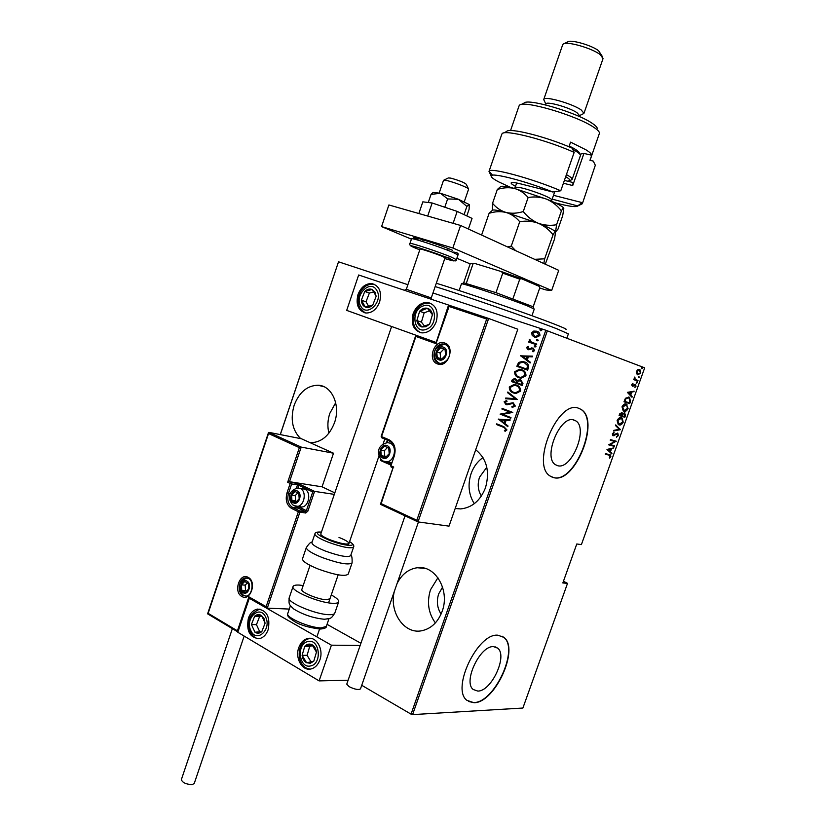 <?xml version="1.0" encoding="UTF-8"?>
<svg xmlns="http://www.w3.org/2000/svg" width="826" height="826" viewBox="0 0 826 826"><rect width="100%" height="100%" fill="white"/><g stroke="black" fill="none" stroke-linecap="round" stroke-linejoin="round"><path stroke-width="1.24" d="M455.188 508.517L460.691 508.919C472.1 507.66 480.36 500.628 485.471 487.815C490.035 471.553 486.782 458.853 475.714 449.726M482.993 457.583C477.521 461.435 473.556 466.793 471.088 473.649C467.588 484.655 468.662 494.671 474.289 503.684M394.322 591.437C389.005 611.973 404.1 634.368 421.57 630.785C431.058 628.803 437.914 622.339 442.137 611.395C450.222 590.373 435.292 564.839 417.285 567.741C408.529 569.011 401.777 574.287 397.048 583.579M437.925 577.735L430.501 589.774C426.712 602.102 428.333 613.15 435.385 622.918M309.987 442.622L311.464 442.695C321.851 442.044 329.522 435.374 334.499 422.705C340.828 405.36 331.856 385.422 318.031 385.236C307.179 385.535 299.219 392.216 294.139 405.298C290.174 419.257 292.352 430.367 300.674 438.616M335.686 402.727L329.811 413.372C327.612 420.093 327.303 426.691 328.903 433.165M573.936 420.011C560.296 414.662 542.599 457.325 555.413 464.677L557.726 465.709C571.695 470.015 588.566 428.085 575.763 420.857L573.936 420.011M493.545 646.644C480.216 645.24 462.787 681.915 473.226 689.503L477.779 691.073C491.449 691.548 508.021 655.534 497.613 648.121L493.545 646.644M497.933 635.204C477.831 632.695 450.986 688.698 466.855 700.314L473.979 702.73C494.867 703.081 519.75 648.616 503.922 637.404L497.933 635.204M468.435 701.47L473.701 702.575C494.588 702.926 519.471 648.482 503.643 637.259L502.032 636.165M578.468 408.199C557.87 399.65 530.622 464.79 550.106 476.034L553.823 477.665C575.164 483.788 600.492 420.362 581.05 409.407L578.468 408.199M551.975 477.087L553.523 477.552C574.875 483.675 600.203 420.258 580.75 409.293L578.861 408.323M441.074 614.069C437.171 607.967 436.365 601.245 438.668 593.904L442.581 587.11M481.362 496.085C477.934 490.386 477.325 484.108 479.514 477.242L486.803 467.237M532.192 335.48L531.655 332.826L533.73 331.061L536.838 331.205C538.975 331.763 539.997 333.219 539.894 335.583L535.909 337.493L534.732 337.225L532.192 335.48L531.655 332.826M536.518 344.752L528.578 342.047L528.816 341.386L529.972 341.778L529.198 339.827L529.703 339.259L531.397 342.109L536.755 344.081L536.518 344.752M526.513 347.509L528.165 346.393L528.681 347.085L527.473 347.87L528.578 349.109L532.956 348.025L534.659 350.513L532.997 351.793L532.429 351.081L533.679 350.193L532.76 348.706L528.062 349.718L526.513 347.509L528.32 346.61M528.454 367.756L527.607 370.151L516.828 366.321L518.614 362.469L522.321 361.437L524.551 361.953C527.504 362.645 528.805 364.576 528.454 367.756M522.228 385.494L511.49 381.571L511.996 380.115L514.422 378.484L517.458 380.404L520.741 379.888L522.951 383.429L522.228 385.494L511.49 381.571M517.324 399.474L505.471 398.772L505.719 398.049L515.279 398.617L507.587 392.711L507.845 391.999L517.324 399.474M510.974 417.574L510.747 418.235L500.091 414.125L510.282 412.226L501.888 409.015L502.115 408.354L512.781 412.432L502.59 414.342L510.974 417.574M503.509 427.279L496.457 424.512L496.694 423.852L503.85 426.66L506.957 429.912L505.078 431.286L504.397 430.553L505.884 429.437L503.932 427.383L496.457 424.512M545.81 330.245L644.683 367.818L581.401 544.602L576.785 543.983L562.836 582.96L567.524 583.362L522.889 708.037L412.587 714.614L411.049 714.149L545.81 330.245L432.958 292.982M407.879 284.702L338.515 261.801L280.324 434.6M411.049 714.149L361.726 685.291M498.305 419.236L510.169 419.897L509.91 420.62L506.111 420.351L504.985 423.573L508.031 425.968L507.784 426.691L498.367 419.071M515.321 406.072L512.172 407.497L511.852 406.64L514.226 405.638L512.936 403.46L507.03 404.792L505.946 404.564L504.097 401.797L506.596 400.507L507.03 401.374L505.161 402.293L506.792 404.028L513.183 402.799L515.321 406.072M513.576 393C510.705 392.174 509.27 390.171 509.291 386.981L514.009 384.503L516.312 385.019C519.213 385.835 520.628 387.848 520.587 391.08L515.899 393.517L513.989 393.124C511.118 392.298 509.683 390.295 509.704 387.105L509.291 386.981M518.924 377.73C516.043 376.924 514.608 374.932 514.619 371.741L519.544 369.243L521.671 369.728C524.572 370.523 526.007 372.526 525.966 375.747L521.113 378.215L519.347 377.854C516.457 377.059 515.021 375.066 515.032 371.876L514.619 371.741M520.483 355.861L532.533 356.13L532.274 356.853L528.423 356.718L527.277 359.96L530.385 362.253L530.127 362.975L520.545 355.696M534.876 347.003L534.195 346.022L535.341 345.66L536.012 346.641L534.876 347.003M537.045 340.808L536.373 339.827L537.509 339.465L538.191 340.446L537.045 340.808M540.565 330.761L539.894 329.78L541.04 329.419L541.711 330.39L540.565 330.761M567.524 583.362L563.446 581.277M636.495 373.579L636.516 371.349L637.909 369.625L639.943 369.614L640.769 372.929L637.703 374.828L636.495 373.579M637.765 381.085L633.645 379.599L634.471 379.227L634.626 377.079L635.235 379.361L637.982 380.487L637.765 381.085M631.807 384.513L632.881 383.367L632.613 385.628L635.38 384.255L636.03 386.176L634.946 387.446L635.297 384.916L632.417 386.227L631.807 384.513M630.455 401.519L629.691 403.646L623.991 401.787L625.488 398.256L628.947 397.089L629.598 397.389L630.455 401.519L629.815 401.467M624.817 417.275L619.087 415.509L619.552 414.208L621.741 412.525L622.69 413.671L624.632 412.773L625.478 415.437L624.817 417.275L619.097 415.478M620.378 429.696L613.553 431.007L613.78 430.356L619.293 429.303L615.504 425.545L615.731 424.894L620.378 429.696L613.677 430.645M614.616 445.782L614.41 446.37L608.607 444.832L614.823 441.466L610.249 440.227L610.466 439.628L616.258 441.208L610.063 444.564L614.616 445.782M609.144 455.167L605.262 454.186L605.479 453.588L610.538 455.012L610.868 456.695L609.619 458.172L610.032 455.477L605.293 454.114M547.359 330.782L412.587 714.614M606.965 449.437L613.873 447.847L611.457 448.952L610.435 451.822L611.942 453.247L611.715 453.887L606.965 449.437M618.457 435.509L616.464 437.212L617.869 435.333L617.569 433.815L613.16 435.798L612.396 433.784L614.007 432.277L612.964 434.022L613.346 435.199L617.59 433.134L618.457 435.509L617.879 435.292M618.963 424.863L618.24 424.533L617.167 420.434C618.591 417.966 620.037 417.068 621.482 417.729L622.184 418.049L623.217 422.189C621.813 424.595 620.398 425.483 618.963 424.863L618.633 424.74M623.847 411.203L622.071 406.712C623.496 404.244 624.931 403.367 626.376 404.059L628.09 408.571C626.686 410.976 625.272 411.854 623.847 411.203M627.357 392.371L634.151 391.183L631.776 392.164L630.734 395.055L632.21 396.625L631.973 397.265L627.357 392.371M636.578 383.171L637.001 381.984L636.578 383.171M638.55 377.668L638.973 376.48L638.55 377.668M641.74 368.737L642.163 367.539L641.74 368.737M280.251 434.59L338.515 261.801M609.794 454.692L610.342 456.334M610.3 456.479L610.868 456.695M610.187 456.726L609.32 457.749M609.443 455.25L608.566 454.94M613.068 448.27L611.457 448.952M610.879 448.725L608.112 449.654L610.435 451.822M609.856 451.605L611.942 453.247M607.533 449.427L609.939 451.368L610.755 449.096L608.112 449.654M614.017 445.627L614.41 446.37M613.832 446.154L608.628 444.77M610.269 440.165L614.823 441.466M615.659 441.043L616.206 441.342M615.628 441.125L610.063 444.564M617.734 435.612L616.413 436.809M616.795 433.505L616.144 433.588L616.723 433.805M616.144 433.588L613.604 435.447L614.183 435.663M613.604 435.447L612.778 435.622M613.532 432.504L614.172 432.938M613.584 432.721L612.417 433.712M612.386 433.805L612.964 434.022M612.314 434.053L613.243 435.157M617.394 433.092L617.941 435.085M615.638 425.163L620.429 429.541M621.338 417.698L622.752 421.621M622.649 421.972L623.217 422.189M622.184 422.933L618.498 424.678M620.925 418.193L617.363 419.949M617.136 420.517L618.013 423.79L618.932 424.182M621.266 418.328L617.765 420.579L619.17 424.275L622.628 422.034L621.813 418.575L620.687 418.111M617.187 420.362L617.765 420.579M622.081 412.68L622.69 413.671M624.394 412.711L625.478 415.437M622.639 413.661L622.319 415.85L624.446 416.5L624.239 417.058M622.401 414.012L621.957 415.024M624.446 416.5L624.601 413.444L622.907 413.382M619.603 414.074L619.892 415.096L621.73 415.664L621.72 413.207L619.872 413.475M619.314 414.889L619.892 415.096M621.534 413.124L620.181 414.28M621.741 415.633L622.319 415.85M624.425 413.361L622.98 414.218M626.16 403.997L627.636 407.961M627.523 408.364L628.09 408.571M627.11 409.231L623.454 411.049M622.03 406.826L622.938 410.15L624.064 410.605L627.502 408.405L626.655 404.885L622.67 406.867L624.064 410.605M626.16 404.647L622.236 406.289M622.092 406.66L622.67 406.867M624.208 401.168L629.329 402.861L629.691 403.646M629.113 403.439L624.002 401.766M628.7 397.007L629.877 401.312M629.329 402.861L630.176 400.032L629.257 397.925L628.152 397.471L625.313 398.586L624.518 400.321M625.313 398.586L625.902 398.793L624.797 401.374M628.731 397.678L625.902 398.793M633.459 391.287L633.924 391.834M633.335 391.627L631.776 392.164M631.188 391.958L628.483 392.67L630.734 395.055M630.155 394.859L632.21 396.625M627.905 392.464L630.259 394.56L631.085 392.267L628.483 392.67M632.479 383.646L633.088 383.914M631.797 384.534L632.313 384.709M631.704 385.04L632.613 385.628M635.607 384.369L635.566 385.339M634.141 384.689L633.439 385.329L634.027 385.525M633.439 385.329L632.551 386.021L633.139 386.217M636.66 382.004L637.259 382.748M633.862 379.01L634.471 379.227M634.389 377.399L634.946 377.585M634.234 378.68L635.235 379.361M634.647 379.155L637.982 380.487M637.393 380.29L637.187 380.869M638.622 376.501L639.221 377.245M639.252 369.356L640.398 371.349M636.299 372.629L637.92 374.24L640.769 372.929M639.572 373.827L637.465 374.725M639.314 370.027L637.053 370.347M640.264 372.743L639.407 370.058L637.022 371.535L637.92 374.24M641.812 367.57L642.422 368.313M496.88 424.616L497.097 424.006M505.326 431.203L504.397 430.553M504.82 430.666L505.553 429.881M505.966 429.985L505.884 429.437M506.307 429.541L503.932 427.383M498.78 419.185L510.138 419.969M507.845 426.515L498.728 419.35M504.015 422.809L505.316 420.372L500.37 419.949L504.015 422.809L504.903 420.269M510.757 418.193L500.091 414.125M500.566 414.094L510.282 412.226M510.695 412.339L501.888 409.015M502.301 409.128L502.518 408.509M512.543 407.486L511.852 406.64M512.275 406.753L514.226 405.638M514.639 405.762L512.936 403.46M506.493 404.73L505.946 404.564M506.359 404.678L504.097 401.797M504.521 401.921L506.668 400.662M506.545 404.007L507.68 403.914M508.093 404.028L509.095 403.295M509.518 403.408L513.07 402.758M505.915 398.803L505.719 398.049M506.142 398.173L515.279 398.617M515.703 398.731L507.587 392.711M508.011 392.835L508.207 392.267M509.704 387.105L514.422 384.627L515.971 384.906M514.526 392.567L516.054 392.866L519.884 390.822C519.998 388.158 518.862 386.485 516.498 385.804L515.847 385.597M516.085 385.68L514.278 385.288L510.396 387.353C510.323 389.986 511.459 391.648 513.803 392.34L515.641 392.742L519.471 390.698C519.575 388.034 518.449 386.361 516.085 385.68L516.498 385.804M511.903 381.695L511.996 380.115M512.409 380.249L515.496 378.731M519.606 379.63L517.458 380.404M520.019 379.764L520.741 379.877M520.927 380.683L518.129 381.168L517.355 382.965L521.361 384.42L522.115 383.563L520.679 380.6M515.682 379.526L514.65 379.248L512.822 381.302L516.25 382.562L516.828 382.231L515.465 379.454M516.828 382.231L515.259 379.392M522.115 383.563L520.514 380.549M521.361 384.42L521.702 383.44M515.032 371.876L519.957 369.377L521.598 369.707M519.688 377.234L521.309 377.575L525.253 375.51C525.367 372.846 524.231 371.184 521.846 370.523L519.771 370.017L515.734 372.103C515.661 374.736 516.808 376.388 519.162 377.059L520.896 377.441L524.84 375.376C524.954 372.712 523.818 371.05 521.443 370.389L521.846 370.523M527.618 370.141L516.828 366.321M517.241 366.455L517.375 364.762M517.788 364.906L518.614 362.469M519.027 362.604L522.734 361.582L524.613 361.974M524.727 362.759L522.59 362.222L519.492 363.223L518.16 366.042L527.143 369.232L527.969 366.001L524.438 362.655M527.969 366.001L524.324 362.624M526.73 369.088L527.556 365.866M520.958 355.83L532.491 356.254M530.178 362.841L520.896 356.006M526.286 359.227L527.597 356.811L522.59 356.502L526.286 359.227L527.184 356.667M529.456 349.233L531.624 347.88M532.037 348.025L533.183 348.118M533.245 351.731L532.429 351.081M532.832 351.215L533.679 350.193M534.081 350.338L532.76 348.706M528.258 349.78L526.916 347.653M535.062 347.044L534.195 346.022M534.608 346.166L535.558 345.753M528.991 342.191L528.816 341.386M529.218 341.53L529.972 341.778M530.385 341.923L529.198 339.827M533.328 342.914L536.755 344.091M537.22 340.849L536.373 339.827M536.776 339.982L537.747 339.569M532.058 332.981L533.73 331.061M534.143 331.216L536.838 331.205M534.763 337.235L532.594 335.635M535.103 336.605L536.25 336.905L539.316 335.408L536.828 331.959M536.611 331.876L532.625 333.157L534.969 336.554L538.913 335.263L536.611 331.876M540.72 330.803L539.894 329.78M540.297 329.935L541.288 329.533M436.304 283.266C462.044 290.959 530.912 314.799 555.155 324.411C563.724 327.777 567.317 329.45 565.944 329.44M566.853 338.206L568.391 333.859L556.848 328.789C532.409 319.228 463.851 295.429 435.168 286.56M531.934 315.718L534.257 309.089L528.186 306.229C510.602 299.074 460.175 282.203 461.435 283.865L459.132 290.535M470.593 263.67L474.96 263.515L470.221 263.762L463.665 282.781L495.982 292.662L533.162 306.766L539.812 287.737L539.182 286.498M474.96 263.515L501.413 271.589L521.258 278.641L539.058 286.271M466.339 283.225L472.968 264.021M495.982 292.662L502.755 273.138L501.413 271.589M521.258 278.641L519.75 279.167L502.755 273.138M512.967 298.64L519.75 279.167M533.183 306.849L539.812 287.737M436.262 321.665C433.154 329.244 428.343 332.981 421.828 332.888C413.578 330.617 410.677 324.205 413.145 313.653C416.294 305.95 421.208 302.213 427.878 302.44C435.911 304.825 438.709 311.237 436.262 321.665M357.988 294.552C355.614 304.639 358.216 310.793 365.815 313.002C371.989 313.126 376.594 309.482 379.609 302.048C381.973 292.053 379.444 285.91 372.02 283.597C365.712 283.359 361.034 287.014 357.988 294.552M435.736 342.315L346.693 310.39L358.66 274.996L448.57 305.042L436.18 342.46M448.57 305.042L478.987 316.244M248.409 618.137C250.35 612.902 253.437 609.877 257.66 609.082C266.943 610.249 270.443 617.125 268.161 629.691C266.251 634.833 263.226 637.827 259.106 638.684C249.679 637.62 246.107 630.765 248.409 618.137M319.889 659.922C323.833 649.504 316.637 636.526 308.129 638.415C303.834 639.334 300.716 642.391 298.785 647.584C294.83 657.992 302.079 671.135 310.772 669.019C314.943 668.038 317.979 665.002 319.889 659.922M331.412 645.178L319.104 680.892L237.805 632.272L249.297 598.282L331.412 645.178L360.157 645.457M327.034 624.332L360.91 643.289M319.104 680.892L348.118 680.221M249.297 598.282L249.958 598.313M443.83 180.161L448.363 177.941L450.779 178.117C458.957 180.398 464.119 182.443 466.267 184.26L468.414 188.751M464.284 201.74L468.6 189.144C469.715 188.276 454.186 182.133 446.897 180.574L443.531 180.305M445.049 257.764L442.488 256.452C436.056 253.727 419.825 248.358 420.062 249.029L406.32 289.276L431.265 297.938L445.338 256.927M334.819 492.864L322.068 486.813L289.503 481.713L301.222 447.093L333.508 453.216L301.449 438.771L268.884 432.349L301.222 447.093L299.373 447.651L268.533 433.557L268.884 432.349M322.068 486.813L333.508 453.216M268.533 433.557L208.131 613.336L237.423 630.827L248.915 596.847L266.137 606.666L267.283 608.153L289.276 609.072M266.137 606.666L298.351 511.779L291.485 508.362C286.663 505.151 285.176 499.978 287.025 492.823L290.184 483.489L287.665 482.27L289.503 481.713L300.075 484.428L314.582 491.387L334.303 494.371M208.131 613.336L207.863 613.945M237.423 630.827L237.929 631.88M248.915 596.847L249.7 598.169L266.767 607.864M267.283 608.153L299.859 512.265L299.446 510.84L305.29 511.604L298.434 508.207L292.569 507.422L299.446 510.84L298.351 511.779L305.703 513.029L307.861 511.139L314.582 491.387L312.734 491.955L299.002 485.347L298.103 487.99M418.018 521.918L449.024 526.141L517.799 329.233L488.662 318.464L418.018 521.918L380.466 504.19L381.158 503.602L416.82 520.287L417.77 521.815M417.739 521.784L380.487 504.335M393.073 467.836L381.158 503.602M416.82 520.287L486.669 319.053L488.662 318.464M486.669 319.053L449.076 306.467L449.241 305.29L488.631 318.454M449.076 306.467L436.417 342.542M380.497 460.485L390.708 464.997L380.497 460.485L381.416 459.824M436.231 343.75L415.912 336.45L416.005 335.242M383.119 457.305L385.474 457.501L389.211 453.691L388.726 448.033L384.513 446.205L380.786 450.015L381.261 455.653L383.119 457.305M383.522 456.613L385.474 457.501L389.211 453.691L388.726 448.033L384.513 446.205L380.786 450.015L381.261 455.653L383.522 456.613M388.22 462.188L391.534 462.57M392.536 443.583L392.02 443.552M387.508 447.465L384.317 450.728L384.792 456.344L386.124 456.933M384.317 450.728L380.786 450.015M384.792 456.344L381.261 455.653M293.602 502.115L295.739 502.353L299.188 498.78L298.805 493.318L294.985 491.47L291.568 495.042L291.939 500.484L293.602 502.115M294.004 501.444L295.739 502.353L299.188 498.78L298.805 493.318L294.985 491.47L291.568 495.042L291.939 500.484L294.004 501.444M299.601 506.751L301.542 507.009C308.914 507.102 311.66 491.986 304.784 489.199L299.714 488.29M297.876 492.823L295.233 495.579L295.605 500.99L296.679 501.527M295.233 495.579L291.568 495.042M295.605 500.99L291.939 500.484M243.319 592.025L245.363 592.376L248.678 588.99L248.347 583.548L244.713 581.504L241.419 584.891L241.739 590.322L243.319 592.025M243.722 591.354L245.363 592.376L248.678 588.99L248.347 583.548L244.713 581.504L241.419 584.891L241.739 590.322L243.722 591.354M247.346 582.908L245.188 585.128L245.508 590.528L246.675 591.199M245.188 585.128L241.419 584.891M245.508 590.528L241.739 590.322M439.225 359.093L441.704 359.155L445.606 355.108L445.059 349.45L440.619 347.839L436.737 351.886L437.274 357.524L439.225 359.093M439.639 358.391L441.704 359.155L445.606 355.108L445.059 349.45L440.619 347.839L436.737 351.886L437.274 357.524L439.639 358.391M443.903 349.026L440.124 352.95L440.671 358.577L441.869 359.021M440.124 352.95L436.737 351.886M440.671 358.577L437.274 357.524M374.973 292.063L372.123 289.482C369.594 288.542 367.136 289.203 364.741 291.454L361.354 300.21C361.582 303.586 362.903 305.868 365.329 307.055C367.849 308.026 370.316 307.386 372.733 305.145L376.15 296.317L374.973 292.063M374.292 292.951L372.123 289.482L364.741 291.454L361.354 300.21L365.329 307.055L372.733 305.145L376.15 296.317L374.292 292.951M373.682 291.939L369.377 293.085L366.001 301.8L368.623 306.301M369.377 293.085L364.741 291.454M366.001 301.8L361.354 300.21M264.052 618.653L261.47 615.504C259.157 614.09 256.886 614.317 254.656 616.186L251.424 624.528L254.976 632.231C257.278 633.676 259.56 633.47 261.811 631.611L265.074 623.217L264.052 618.653M263.432 619.366L261.47 615.504L254.656 616.186L251.424 624.528L254.976 632.231L261.811 631.611L265.074 623.217L263.432 619.366M261.821 616.144L259.674 616.361L256.452 624.663L259.767 631.818M259.674 616.361L254.656 616.186M256.452 624.663L251.424 624.528M310.328 663.247L313.787 661.172L316.472 652.096C315.966 648.513 314.458 646.035 311.939 644.662C309.347 643.526 306.962 644.073 304.763 646.304L302.11 655.317C302.595 658.869 304.092 661.347 306.601 662.751L310.328 663.247M310.359 661.967L313.787 661.172L316.472 652.096L311.939 644.662L304.763 646.304L302.11 655.317L306.601 662.751L310.359 661.967M312.631 645.684L309.729 646.345L307.086 655.317L311.02 661.812M309.729 646.345L304.763 646.304M307.086 655.317L302.11 655.317M425.927 326.745L429.665 324.06L432.432 314.675C431.833 311.268 430.15 309.141 427.393 308.284C424.564 307.675 421.972 308.666 419.629 311.257L416.872 320.571C417.46 323.957 419.123 326.094 421.859 326.982L425.927 326.745M425.906 325.568L429.665 324.06L432.432 314.675L427.393 308.284L419.629 311.257L416.872 320.571L421.859 326.982L425.906 325.568M429.489 310.813L424.161 312.847L421.415 322.119L424.512 326.084M424.161 312.847L419.629 311.257M421.415 322.119L416.872 320.571M328.108 618.829L324.215 619.242C313.333 618.127 303.214 614.73 293.85 609.082L290.917 606.274M329.946 598.798L326.27 599.738C318.093 599.531 300.406 592.077 301.841 589.465L310.06 565.376M331.267 594.947C336.492 597.807 338.97 600.089 338.701 601.772C338.33 602.939 336.358 603.445 332.806 603.3C319.579 603.021 290.649 590.827 293.024 586.605C293.436 585.366 295.553 584.87 299.363 585.087L303.183 585.531M311.939 542.61L311.908 542.713C312.011 544.685 316.523 547.473 325.434 551.076C339.569 556.115 347.973 557.643 350.647 555.661L353.59 547.08M391.617 326.497L320.767 534.03C320.87 535.413 324.164 537.406 330.648 540.008C340.921 543.673 347.023 544.819 348.944 543.467C348.809 542.052 345.495 540.049 339.001 537.447M302.502 558.779L302.461 558.913C302.522 561.381 307.809 564.767 318.309 569.062C335.015 575.041 344.979 576.734 348.2 574.163L352.052 562.971M244.166 636.082L194.224 783.523L192.086 784.659C186.005 784.308 182.422 782.625 181.348 779.63L181.369 779.558M418.441 521.97L360.487 688.874C358.536 690.133 354.726 689.39 349.057 686.633L346.775 684.104M411.42 239.158L381.571 226.592L388.891 204.962L460.588 225.457L558.717 270.339L551.654 290.473L545.976 289.947L539.76 288.037M381.571 226.592L452.844 247.996L551.654 290.473M470.18 263.886L456.861 258.28M460.588 225.457L452.844 247.996M431.038 194.399L440.454 193.274L433.082 192.427L431.038 194.399L428.271 202.515M447.63 198.921L458.44 199.303L440.454 193.274L447.63 198.921L444.791 207.233M466.876 206.417L469.158 204.487L458.44 199.303L466.876 206.417L464.057 214.636M469.251 204.652L469.127 209.215L466.814 215.937M427.703 216.051L432.163 202.989L422.829 201.843L418.854 213.521M432.163 202.989L457.181 211.404L453.102 223.309M457.181 211.404L472.049 218.394L468.394 229.019M515.569 186.335C512.327 184.652 510.86 183.496 511.18 182.876C511.872 182.143 515.29 182.546 521.454 184.074L552.78 191.993C525.697 181.028 490.84 172.097 491.171 175.969C490.964 177.146 493.545 179.149 498.914 181.978L511.067 187.616M554.969 202.752C568.474 206.355 576.094 207.419 577.797 205.963L552.171 199.118M582.423 203.506L595.319 165.241L582.382 203.63L581.091 204.342M553.492 195.318L582.206 202.628L577.89 205.726M520.907 104.644L523.89 103.188C526.843 97.819 576.465 112.315 592.118 123.26C595.525 125.521 597.25 127.307 597.312 128.608M590.043 160.337L599.49 133.12C599.439 131.716 597.559 129.796 593.853 127.349C576.785 115.464 522.455 99.564 519.389 105.387L519.017 106.017M545.934 103.993L545.965 103.921C546.275 100.917 569.506 107.463 577.023 112.718L579.439 115.516L579.119 116.435M544.241 100.689L543.797 99.337C544.169 95.671 572.129 103.529 581.122 109.879L583.982 113.255L582.98 113.916M564.106 43.644L567.607 41.95C570.064 39.101 591.767 45.234 598.613 50.747L602.495 56.715M584.013 113.162L603.042 58.594L600.347 54.712C592.139 48.125 565.996 40.732 563.115 44.129L562.692 44.749M568.959 146.78L570.58 142.134L585.995 149.826C589.712 152.149 591.633 153.946 591.746 155.216L589.96 160.316L593.264 161.08L595.319 165.241M503.602 132.996L506.575 131.541C508.682 127.297 546.275 136.662 572.108 148.122L574.173 152.376L560.771 190.775C532.068 178.416 489.116 166.914 489.044 171.312L492.575 175.205M574.173 152.376C546.42 139.831 504.19 129.093 502.074 133.74L501.805 134.225M591.746 155.216L583.941 153.44L579.852 154.183L579.387 153.213C579.294 151.685 575.908 149.299 569.217 146.047M583.941 153.44L572.717 185.54L563.404 183.238M564.395 180.409L573.089 182.536L572.717 185.54M552.78 191.993L560.771 190.775M492.379 210.32L489.106 213.314L481.599 235.059M489.106 213.314C494.867 211.477 500.504 211.188 506.028 212.447C511.346 214.099 515.92 217.186 519.73 221.719L511.273 246.076L507.536 246.922M519.73 221.719C526.131 220.625 532.305 221.131 538.253 223.237C544.055 225.766 548.991 229.607 553.059 234.77L544.654 258.827L534.639 259.323M515.6 250.619L511.273 246.076M553.059 234.77C554.401 232.312 555.227 231.363 555.568 231.91L554.587 238.879L545.294 264.196M543.807 263.525L544.654 258.827M563.755 208.193C562.651 206.386 556.951 203.372 546.636 199.159C540.679 196.991 534.515 196.433 528.134 197.497C524.293 193.026 519.699 190.001 514.34 188.411C508.785 187.234 503.117 187.595 497.314 189.505L500.535 186.697C501.382 185.736 505.987 186.315 514.34 188.411L546.636 199.159C552.429 201.73 557.354 205.633 561.422 210.857C562.723 208.493 563.518 207.656 563.807 208.328L562.712 215.648L557.994 229.132L555.568 231.91L556.569 224.734C550.322 225.839 544.21 225.343 538.253 223.237C532.45 220.718 527.453 216.825 523.261 211.559C517.293 213.418 511.552 213.717 506.028 212.447C500.711 210.785 496.219 207.739 492.544 203.32L492.389 210.289C493.101 209.494 497.644 210.207 506.028 212.447L538.253 223.237C548.753 227.429 554.525 230.299 555.537 231.858M561.422 210.857L556.569 224.734M528.134 197.497L523.261 211.559M497.314 189.505L492.544 203.32M572.16 179.314L580.471 155.464C580.461 154.163 577.89 152.149 572.748 149.423M566.419 174.606C570.57 176.878 572.48 178.478 572.129 179.407L571.169 179.975M567.524 181.173L569.795 180.646C570.322 179.913 568.949 178.592 565.686 176.692M614.781 434.559L615.36 434.775M621.885 415.241L622.463 415.447M624.384 400.682L624.972 400.889M636.02 379.795L636.598 379.991M241.832 596.444C233.035 591.943 239.705 572.139 248.254 577.426C257.165 581.834 250.371 601.906 241.832 596.444M248.316 578.324L245.683 577.88C238.9 578.179 236.67 592.366 242.927 595.463L246.024 596.104C252.044 596.289 254.78 581.091 248.378 578.386L245.683 577.88M287.665 482.27L299.373 447.651M290.422 493.576L288.511 493.298C286.839 499.802 288.191 504.51 292.569 507.422L291.485 508.362M298.434 506.586L299.508 507.267L298.434 508.207L296.111 506.369M296.41 488.125L297.515 484.872L291.671 483.964L288.511 493.298L287.025 492.823M299.508 507.267L306.374 510.664L312.734 491.955M291.268 482.56L290.184 483.489L291.671 483.964L291.268 482.56M297.112 483.478L297.515 484.872L299.002 485.347L300.075 484.428M307.861 511.139L306.374 510.664L305.29 511.604L305.703 513.029M444.77 343.038C455.663 346.342 448.022 368.417 437.553 363.936C426.825 360.508 434.3 338.763 444.77 343.038M438.627 363.027L440.341 363.399C453.278 361.045 450.841 346.042 444.956 344.328L443.521 344.039C434.466 342.687 429.923 360.342 438.627 363.027M446.185 344.917L443.521 344.039M390.77 465.544L391.059 466.938L393 467.805L391.059 466.938L390.915 465.792L393.754 467.051M415.912 336.45L381.55 436.582L389.129 439.814C394.529 442.963 396.263 448.332 394.312 455.911L390.915 465.792L394.312 455.911M389.635 441.146L381.715 437.749L381.416 436.376M387.786 440.351L387.002 442.653M385.938 461.817L391.028 464.067M394.167 455.684L393.909 455.673C395.644 448.549 394.105 443.655 389.283 440.991L389.129 439.814M382.861 458.038C388.901 461.042 393.382 448.012 387.126 445.658C381.085 442.715 376.656 455.642 382.861 458.038M390.636 462.653L383.274 461.104C377.565 457.945 374.767 445.348 387.631 442.643L389.996 443.128C397.791 445.916 394.56 462.188 386.289 461.817L383.749 461.311M293.364 502.807C298.816 505.842 303.039 493.411 297.37 490.995C291.919 488.032 287.737 500.36 293.364 502.807M301.542 507.009L293.767 505.595C289.152 502.373 285.517 491.553 297.773 487.99L300.261 488.517C307.158 491.305 304.391 506.483 297.009 506.4L294.985 506.101M243.092 592.707C248.275 596.011 252.384 583.858 246.984 581.163C241.801 577.932 237.733 589.991 243.092 592.707M245.849 596.114L243.412 595.226C239.87 591.839 234.873 583.301 246.943 577.963L247.191 577.942M438.967 359.837C445.328 362.531 449.943 349.171 443.345 347.147C436.995 344.525 432.432 357.772 438.967 359.837M439.546 363.285L438.782 362.913M439.453 363.233C433.557 360.539 429.654 347.137 444.646 344.401L445.441 344.535M376.728 290.318C370.451 278.744 353.889 295.378 360.776 306.178C366.868 317.886 383.77 301.253 376.728 290.318M365.102 312.889L359.981 308.15C354.963 299.291 361.034 283.101 373.868 284.268L374.674 284.423M365.009 312.878L364.245 312.476M265.683 617.187C260.087 604.24 244.63 618.24 250.805 630.517C256.246 643.568 271.991 629.629 265.683 617.187M258.775 638.735C255.564 638.591 252.673 636.257 250.102 631.756C246.251 621.266 249.442 613.739 259.674 609.165L260.076 609.123M258.724 638.735L258.156 638.643M310.628 665.921C322.594 663.908 319.641 638.188 307.902 641.565C296.121 643.671 298.888 669.029 310.628 665.921M309.461 638.57L310.71 638.374M310.204 669.112L309.399 668.988M426.288 329.306C439.267 325.041 435.674 300.478 422.964 306.023C410.192 310.349 413.578 334.582 426.288 329.306M423.8 303.731L430.8 303.307M420.702 332.713L419.649 332.155M289.224 597.735L289.172 597.89C286.746 602.288 315.625 614.554 328.903 614.678C332.465 614.792 334.437 614.234 334.829 613.026L338.66 601.906M287.768 613.481L287.727 613.615C285.62 617.538 309.946 627.966 321.242 627.915L326.332 626.376L329.016 618.571M350.771 555.299C351.814 555.382 352.258 557.901 352.093 562.857C348.913 565.283 338.97 563.518 322.254 557.55C311.732 553.275 306.415 549.951 306.322 547.566L306.363 547.452M349.584 541.598C353.043 543.818 354.385 545.614 353.621 546.988C350.978 548.887 342.584 547.308 328.438 542.269C319.517 538.676 314.995 535.929 314.871 534.019L314.902 533.937M321.407 532.14C314.148 532.161 316.874 534.897 329.584 540.338C344.783 546.368 358.918 547.163 349.574 541.649M409.944 243.505L409.954 243.464C409.448 242.163 439.845 252.198 451.719 257.278L456.375 259.684L457.986 255.007L453.34 252.539C441.487 247.397 411.069 237.392 411.555 238.776L411.544 238.807M418.606 240.056C400.404 232.488 436.293 243.257 452.524 250.288M444.78 258.559C454.94 261.635 456.561 261.666 449.654 258.652C433.371 251.775 397.564 240.831 415.808 248.254L419.784 249.844M450.728 258.507L445.348 256.886M515.197 187.409L515.217 187.368C518.542 186.655 527.432 189.02 541.866 194.471C548.588 197.249 551.913 199.107 551.84 200.047L551.613 201.234M425.266 568.453L417.285 567.741M323.968 386.723L318.031 385.236M495.177 646.851L497.613 648.121M572.965 419.804L575.763 420.857M610.538 455.012L609.96 454.785M613.171 435.116L612.593 434.899M617.951 433.299L617.425 433.103M622.184 418.049L621.596 417.842M618.591 424.006L618.013 423.79M624.972 412.928L624.394 412.721M627.017 404.358L626.428 404.141M623.527 410.357L622.938 410.15M629.598 397.389L629.009 397.182M632.52 385.577L631.931 385.381M635.37 379.454L634.791 379.258M639.943 369.614L639.355 369.418M637.662 374.116L637.073 373.92M463.675 282.874L461.724 283.834M533.059 306.89L533.957 308.79M406.351 289.306L404.368 290.277M443.531 180.295L439.215 192.943M423.015 240.376L422.623 241.522M316.874 636.877L319.559 629.04M328.562 602.846L338.175 574.834M348.293 545.377L379.02 455.88M383.119 443.944L384.792 439.071M448.022 249.101L447.63 250.247M431.193 297.928L431.936 299.487M207.625 613.759L268.481 432.618M237.909 631.962L207.636 613.863M266.932 607.998L249.7 598.169M380.466 504.19L393.052 467.661M436.097 342.707L448.941 305.444M380.466 460.309L380.838 459.225M386.516 442.684L387.384 440.175M389.283 440.991L381.715 437.749L381.158 436.355L415.788 335.439M309.048 638.663C295.584 641.678 295.832 667.997 310.277 669.101M423.542 303.823C412.783 308.129 408.478 326.797 420.816 332.733M293.024 586.605L289.172 597.89C288.687 605.386 289.214 604.24 293.85 609.082M290.453 605.634L287.727 613.615C286.498 615.298 288.873 617.993 294.851 621.679C300.313 625.106 308.717 627.564 320.065 629.051C324.494 628.7 326.59 627.801 326.332 626.376M334.829 613.026C330.803 619.335 331.061 618.096 324.577 619.252M302.461 558.913L306.322 547.566C309.151 543.425 311.072 541.639 312.073 542.217M311.908 542.713L314.871 534.019C315.005 532.388 317.194 531.748 321.428 532.089M181.348 779.63L232.364 628.648M346.755 684.155L405.039 515.847M456.375 259.684C456.489 261.594 454.29 261.253 449.788 258.683L418.4 247.594C410.894 246.045 408.085 244.661 409.954 243.464L411.555 238.776M457.986 255.007C458.833 253.448 457.325 252.477 453.453 252.095M577.797 205.963L582.32 203.743M545.893 104.128L543.745 99.667M562.723 44.635L543.797 99.337M545.965 103.921L545.625 104.912M519.069 105.842L510.551 130.58M501.867 134.06L489.044 171.312M579.377 115.681L583.775 113.523M491.171 175.969L489.002 171.426M511.779 182.577L511.18 182.876M516.725 183.011L514.629 188.483M554.742 191.725L551.861 200.006M569.795 180.646L572.057 179.541"/></g></svg>
